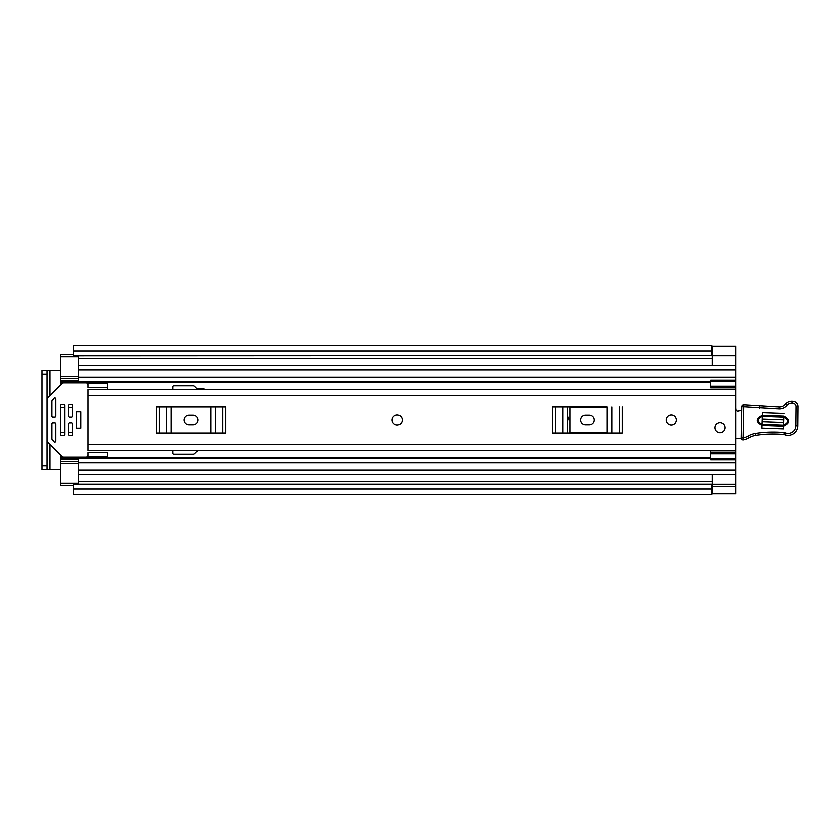 <?xml version="1.0" encoding="UTF-8"?>
<svg xmlns="http://www.w3.org/2000/svg" width="840" height="840" viewBox="0 0 840 840"><rect width="100%" height="100%" fill="white"/><g stroke="black" fill="none" stroke-linecap="round" stroke-linejoin="round"><path stroke-width="1.26" d="M568.859 420A5.072 5.072 0 0 0 567.514 416.567M73.206 484.565L711.837 484.565L711.837 488.87L73.206 488.87L73.206 484.029L711.837 484.029L73.206 484.281M73.206 352.979L73.206 351.131L711.837 351.131L711.837 355.435L73.206 355.435L73.206 352.979M712.226 346.521L712.226 365.379L735.63 365.379L735.63 493.689L711.837 493.689M735.63 346.521L735.63 365.389L78.278 365.389L78.278 356.601L60.721 356.601L60.721 354.659L73.206 354.659M73.206 485.342L60.721 485.342L60.721 483.399L78.278 483.399L78.278 474.611L735.63 474.611L712.226 474.621L712.226 493.531L735.63 493.531M73.206 355.719L711.837 355.719L73.206 355.971L73.206 355.435M50.001 395.619L50.001 370.262L60.721 370.262M60.721 469.739L50.001 469.739L50.001 444.381M712.226 346.469L735.63 346.311L711.837 346.311M711.837 484.365L735.63 484.365L711.837 484.365M711.837 351.131L711.837 345.681L73.206 345.681L73.206 351.131M711.837 488.87L711.837 494.319L73.206 494.319L73.206 488.87M50.001 370.262L42 370.262L47.072 370.262L47.072 374.157L42 374.157L42 370.262M47.072 469.739L42 469.739L42 465.843L47.072 465.843L47.072 469.739L50.001 469.739M42 465.843L42 374.157M47.072 465.843L47.072 374.157M397.205 414.929A5.072 5.072 0 0 0 392.133 420A5.072 5.072 0 0 0 397.205 425.072A5.072 5.072 0 0 0 402.276 420A5.072 5.072 0 0 0 397.205 414.929M671.265 414.929A5.072 5.072 0 0 0 666.194 420A5.072 5.072 0 0 0 671.265 425.072A5.072 5.072 0 0 0 676.337 420A5.072 5.072 0 0 0 671.265 414.929M720.027 422.73A5.072 5.072 0 0 0 714.956 427.802A5.072 5.072 0 0 0 720.027 432.873A5.072 5.072 0 0 0 725.099 427.802A5.072 5.072 0 0 0 720.027 422.73M735.63 389.571L88.032 389.571L88.032 450.429L735.63 450.429M622.209 406.833L622.209 433.167L607.257 433.167L607.257 406.833L567.514 406.833L567.514 433.167L552.562 433.167L552.562 406.833L555.576 406.833L555.576 433.167M607.257 433.167L567.514 433.167L607.257 433.167M735.63 398.475L735.63 394.905M107.541 387.513L88.032 387.513L88.032 383.723L107.541 383.723L107.541 389.571M88.032 452.487L88.032 456.278L107.541 456.278L107.541 452.487L88.032 452.487M585.438 415.128A4.872 4.872 0 0 0 580.566 420A4.872 4.872 0 0 0 585.438 424.872L589.333 424.872A4.872 4.872 0 0 0 594.216 420A4.872 4.872 0 0 0 589.333 415.128L585.438 415.128M563.01 433.167L563.01 406.833L567.514 406.833M563.01 406.833L555.576 406.833M189.073 415.128A4.872 4.872 0 0 0 184.202 420A4.872 4.872 0 0 0 189.073 424.872L192.98 424.872A4.872 4.872 0 0 0 197.852 420A4.872 4.872 0 0 0 192.98 415.128L189.073 415.128M156.209 406.833L159.212 406.833L159.212 433.167L156.209 433.167L156.209 406.833M222.841 433.167L222.841 406.833L225.845 406.833L225.845 433.167L166.646 433.167L166.646 406.833L159.212 406.833M166.646 406.833L171.16 406.833L171.16 433.167M210.893 433.167L210.893 406.833L171.16 406.833M210.893 406.833L215.408 406.833L215.408 433.167M222.841 406.833L215.408 406.833M166.646 433.167L159.212 433.167M107.541 450.471L88.032 450.471M735.63 408.744A3.906 3.906 0 0 1 735.777 408.776A1.953 1.953 0 0 0 738.612 410.812L741.647 410.424M741.269 438.449L735.63 438.564M783.815 416.084L762.374 415.296C755.654 418.457 755.528 421.858 761.996 425.513L783.437 426.29C790.146 423.129 790.272 419.727 783.815 416.084L783.342 428.999L761.901 428.221L762.468 412.587L783.909 413.375M762.332 416.346L783.773 417.134C788.907 420.021 788.802 422.73 783.478 425.24L762.038 424.452C756.903 421.565 757.008 418.856 762.332 416.346L762.132 421.743L783.573 422.531L783.678 419.843L762.237 419.055M741.72 406.581A1.953 1.953 0 0 1 743.747 404.702L779.016 406.875A7.801 7.801 0 0 0 785.295 404.072A8.389 8.389 0 0 1 792.036 401.058L792.74 401.09A5.46 5.46 0 0 1 798 406.707L797.822 425.849A9.755 9.755 0 0 1 785.284 435.099L783.825 434.669A111.142 111.142 0 0 0 755.716 435.519A19.509 19.509 0 0 0 749.038 437.882A19.509 19.509 0 0 1 743.452 440.044A1.953 1.953 0 0 1 741.079 438.092L741.72 406.613A1.953 1.953 0 0 1 741.72 406.581M743.452 440.044L743.033 438.134A17.556 17.556 0 0 0 748.062 436.191A21.451 21.451 0 0 1 755.412 433.598A113.096 113.096 0 0 1 784.203 432.747L785.841 433.23A7.801 7.801 0 0 0 795.869 425.828L796.047 406.665A3.507 3.507 0 0 0 792.666 403.032L791.973 403.011A6.437 6.437 0 0 0 786.786 405.321A9.755 9.755 0 0 1 778.943 408.818L743.673 406.655L743.033 438.134L741.079 438.092M783.846 434.574L784.203 432.747A113.096 113.096 0 0 0 755.412 433.598L755.716 435.519M792.666 403.032L792.74 401.09A5.46 5.46 0 0 1 798 406.707L796.047 406.665M759.518 406.161L759.36 408.104M791.973 403.011L792.036 401.058A8.389 8.389 0 0 0 785.295 404.072A7.801 7.801 0 0 1 779.016 406.875L778.943 408.818M725.099 427.802A5.072 5.072 0 0 1 720.027 432.873A5.072 5.072 0 0 1 714.956 427.802A5.072 5.072 0 0 1 720.027 422.73A5.072 5.072 0 0 1 725.099 427.802M402.276 420A5.072 5.072 0 0 1 397.205 425.072A5.072 5.072 0 0 1 392.133 420A5.072 5.072 0 0 1 397.205 414.929A5.072 5.072 0 0 1 402.276 420M676.337 420A5.072 5.072 0 0 1 671.265 425.072A5.072 5.072 0 0 1 666.194 420A5.072 5.072 0 0 1 671.265 414.929A5.072 5.072 0 0 1 676.337 420M569.835 406.833L569.835 432.485L607.257 432.485M60.721 378.221L60.721 384.888M204.677 389.571A1.953 1.953 0 0 0 203.123 388.794L197.589 388.794A1.953 1.953 0 0 1 196.214 388.217L194.428 386.431A1.953 1.953 0 0 0 193.042 385.865L173.859 385.865A0.977 0.977 0 0 0 172.883 386.841L172.883 389.571M172.883 450.429L172.883 453.159A0.977 0.977 0 0 0 173.859 454.136L193.042 454.136A1.953 1.953 0 0 0 194.428 453.569L196.214 451.784A1.953 1.953 0 0 1 197.589 451.206M60.721 455.112L60.721 461.78M710.661 452.77L710.273 450.429M60.721 381.685L78.278 381.685L78.278 365.389L735.63 365.389M735.63 474.611L78.278 474.611L78.278 458.315L710.661 458.315M78.278 378.294L60.721 378.294L60.721 356.601M60.721 483.399L60.721 461.706L78.278 461.706M60.721 458.315L78.278 458.315L60.721 458.315M735.63 458.514L710.661 458.514L710.661 450.755L735.63 450.755M710.661 458.514L710.661 459.795L735.63 459.795M710.661 453.726L735.63 453.726M735.63 389.245L710.661 389.245M735.63 386.274L710.661 386.274L710.661 380.205L735.63 380.205M710.661 381.486L735.63 381.486M78.278 483.399L78.278 484.029M78.278 355.971L78.278 356.601M80.819 411.705L76.524 411.705L76.524 428.295L80.819 428.295L80.819 411.705M54.873 422.93L52.92 422.93A0.977 0.977 0 0 0 51.944 423.906L51.944 439.036A0.977 0.977 0 0 0 52.238 439.719L54.18 441.672A0.977 0.977 0 0 0 55.849 440.979L55.849 423.906A0.977 0.977 0 0 0 54.873 422.93M88.032 455.112A1.953 1.953 0 0 1 86.079 457.065L63.483 457.065A1.953 1.953 0 0 1 62.108 456.488L47.639 442.029A1.953 1.953 0 0 1 47.072 440.654M52.92 417.07L54.873 417.07A0.977 0.977 0 0 0 55.849 416.094L55.849 399.021A0.977 0.977 0 0 0 54.18 398.328L52.238 400.281A0.977 0.977 0 0 0 51.944 400.964L51.944 416.094A0.977 0.977 0 0 0 52.92 417.07M47.072 399.346A1.953 1.953 0 0 1 47.639 397.971L62.108 383.512A1.953 1.953 0 0 1 63.483 382.935L86.079 382.935A1.953 1.953 0 0 1 88.032 384.888M71.453 422.93L69.499 422.93A0.977 0.977 0 0 0 68.523 423.906L68.523 434.627A0.977 0.977 0 0 0 69.499 435.603L71.453 435.603A0.977 0.977 0 0 0 72.429 434.627L72.429 423.906A0.977 0.977 0 0 0 71.453 422.93M71.453 404.397L69.499 404.397A0.977 0.977 0 0 0 68.523 405.374L68.523 416.094A0.977 0.977 0 0 0 69.499 417.07L71.453 417.07A0.977 0.977 0 0 0 72.429 416.094L72.429 405.374A0.977 0.977 0 0 0 71.453 404.397M63.651 404.397L61.698 404.397A0.977 0.977 0 0 0 60.721 405.374L60.721 434.627A0.977 0.977 0 0 0 61.698 435.603L63.651 435.603A0.977 0.977 0 0 0 64.627 434.627L64.627 405.374A0.977 0.977 0 0 0 63.651 404.397M80.819 428.148L80.819 411.852M712.226 484.082L735.63 484.082M78.278 358.554L712.226 358.554M78.278 481.446L712.226 481.446M711.837 486.413L735.63 486.413M712.226 355.919L735.63 355.919M88.032 395.619L735.63 395.619M88.032 444.381L735.63 444.381M611.772 406.833L611.772 433.167M619.206 433.167L619.206 406.833M783.342 428.999L783.573 422.531M743.747 404.702L743.673 406.655L741.72 406.613M749.038 437.882L748.062 436.191M785.284 435.099L785.841 433.23L784.203 432.747M797.822 425.849L795.869 425.828M785.295 404.072L786.786 405.321M792.74 401.09L792.708 401.887M761.901 428.221L761.996 425.513M762.374 415.296L762.468 412.587M783.678 419.843L783.773 417.134M762.038 424.452L762.132 421.743M569.835 407.516L607.257 407.516M60.721 382.463L710.661 382.463M60.721 457.538L710.661 457.538M60.721 407.516L64.627 407.516M68.523 407.516L72.429 407.516M60.721 432.485L64.627 432.485M68.523 432.485L72.429 432.485M78.278 369.873L735.63 369.873M78.278 377.202L735.63 377.202M60.721 380.342L78.278 380.342M78.278 470.127L735.63 470.127M78.278 462.798L735.63 462.798M60.721 459.659L78.278 459.659M710.661 452.288L735.63 452.288M735.63 387.713L710.661 387.713M78.278 463.659L60.721 463.659M60.721 376.341L78.278 376.341M78.278 381.685L710.661 381.685"/></g></svg>
